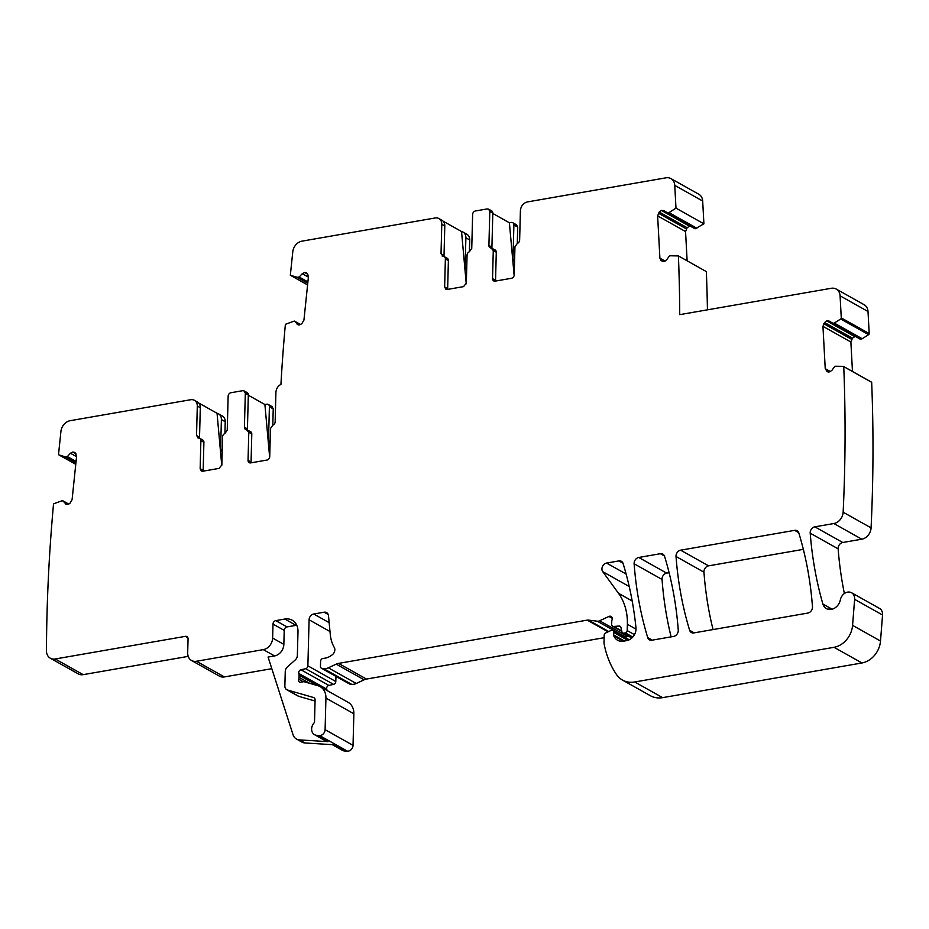 <?xml version="1.0" encoding="UTF-8"?>
<svg xmlns="http://www.w3.org/2000/svg" width="929" height="929" viewBox="0 0 929 929"><rect width="100%" height="100%" fill="white"/><g stroke="black" fill="none" stroke-linecap="round" stroke-linejoin="round"><path stroke-width="1.39" d="M841.268 317.892L869.196 333.557A1.057 0.848 119.3 0 1 868.627 334.661L862.217 338.737L834.288 323.071L840.699 318.995A1.057 0.848 119.3 0 0 841.268 317.892L840.083 295.828A10.567 8.5 119.3 0 0 836.228 289.058A10.567 8.5 119.3 0 0 831.327 288.28L679.726 314.652A1596.51 1284.331 119.3 0 0 678.414 255.928L706.342 271.605A1596.51 1284.331 119.3 0 1 707.433 309.833M662.458 261.397L664.467 261.386L666.65 259.783L669.577 255.777L678.414 255.928M665.129 261.13L659.904 258.192L662.145 261.258M659.904 258.192L657.627 215.888L659.23 212.044L661.413 210.442L663.736 210.569M696.889 228.267L668.973 212.602L675.987 208.142L703.903 223.819L695.206 228.755L664.014 210.755M668.973 212.602L666.952 213.031M675.987 208.142L674.756 185.37L702.684 201.036A10.567 8.5 119.3 0 0 698.829 194.254L670.912 178.589A10.567 8.5 119.3 0 1 674.756 185.37M495.621 281.046A3.17 2.555 119.3 0 1 495.552 280.291L496.283 252.235L493.276 250.551L492.544 278.607A3.17 2.555 119.3 0 0 493.694 280.895A3.17 2.555 119.3 0 0 495.169 281.127L511.438 278.294A3.17 2.555 119.3 0 0 514.225 274.833L514.956 246.777L517.302 243.421A3.17 2.555 119.3 0 0 519.636 240.077L520.403 210.604C520.925 205.983 523.248 203.091 527.382 201.93L666 177.822A10.567 8.5 119.3 0 1 670.912 178.589M493.276 250.551L491.093 247.985A3.17 2.555 119.3 0 1 490.071 247.718A3.17 2.555 119.3 0 1 488.909 245.419L489.804 211.452L488.631 209.164L487.168 208.932L475.416 210.976A3.17 2.555 119.3 0 0 472.629 214.448L471.746 248.415L469.4 251.759L469.714 239.949A7.931 6.375 119.3 0 0 466.811 234.213L462.979 232.064A7.931 6.375 119.3 0 1 465.882 237.801L469.714 239.949M496.283 252.235A3.17 2.555 -60.7 0 0 495.122 249.947L491.093 247.985M445.374 258.877L448.393 260.573A3.17 2.555 119.3 0 0 447.232 258.274L444.225 256.59A3.17 2.555 -60.7 0 1 444.027 255.44L441.02 253.756L443.203 256.323A3.17 2.555 119.3 0 1 444.225 256.59A3.17 2.555 119.3 0 1 445.374 258.877L444.643 286.933L445.815 289.233L447.279 289.465L463.548 286.631L466.335 283.159L467.066 255.103A3.17 2.555 119.3 0 1 469.4 251.759M442.181 256.056L443.203 256.323M441.02 253.756L441.786 224.284L444.794 225.979L444.027 255.44M307.905 281.893L299.196 277.005L297.187 277.283L290.336 275.239L292.774 251.829A10.567 8.5 119.3 0 1 302.006 241.145L435.202 217.967A7.931 6.375 119.3 0 1 438.894 218.547A7.931 6.375 119.3 0 1 441.786 224.284M299.196 277.005L302.273 273.683L304.607 272.476L307.034 273.323L306.373 272.766M307.034 273.323L308.451 276.633L303.934 320.122L301.797 323.71L299.475 324.918L297.048 324.082L297.71 324.627M294.505 321.109L300.671 324.569L294.296 321.062L298.534 324.918M294.296 321.062L285.377 324.314A1596.51 1284.331 119.3 0 0 280.953 384.025A1596.243 1284.11 119.3 0 0 280.941 384.351C277.864 386.092 276.192 388.763 275.913 392.363L275.147 421.836A3.17 2.555 119.3 0 1 272.812 425.18L270.467 428.536L269.735 456.592A3.17 2.555 119.3 0 1 266.948 460.052L250.679 462.886A3.17 2.555 119.3 0 1 249.204 462.654A3.17 2.555 119.3 0 1 248.043 460.366L248.786 432.31L246.603 429.744A3.17 2.555 119.3 0 1 245.581 429.477A3.17 2.555 119.3 0 1 244.42 427.177L245.314 393.211L244.141 390.923L242.678 390.691L230.926 392.735A3.17 2.555 119.3 0 0 228.139 396.207L227.245 430.173L224.911 433.518L225.224 421.708A7.931 6.375 119.3 0 0 222.321 415.971L218.489 413.823A7.931 6.375 119.3 0 1 221.392 419.56L225.224 421.708M251.132 462.805A3.17 2.555 119.3 0 1 251.062 462.05L251.794 433.994A3.17 2.555 -60.7 0 0 250.633 431.706L246.603 429.744M199.723 438.337A3.17 2.555 -60.7 0 1 199.538 437.199L196.53 435.515L198.701 438.07A3.17 2.555 119.3 0 1 199.723 438.349A3.17 2.555 119.3 0 1 200.885 440.636L200.153 468.692L201.314 470.991L202.789 471.224L219.058 468.39L221.845 464.918L222.577 436.862A3.17 2.555 119.3 0 1 224.911 433.518M197.691 437.814L198.701 438.07M196.53 435.515L197.296 406.043L200.304 407.726L199.538 437.199M76.062 461.458L67.352 456.569L65.344 456.847L59.096 454.978A1.057 0.848 119.3 0 1 58.573 454.06L60.931 431.381A10.567 8.5 119.3 0 1 70.174 420.698L190.712 399.725A7.931 6.375 119.3 0 1 194.393 400.306A7.931 6.375 119.3 0 1 197.296 406.043M67.352 456.569L70.441 453.247L72.764 452.04L75.203 452.876L74.529 452.33M75.203 452.876L76.608 456.197L72.09 499.674L69.965 503.274L67.631 504.482L65.204 503.634L65.878 504.192M68.804 504.145L62.464 500.626L66.691 504.47M62.464 500.626L54.033 503.657A1.057 0.848 119.3 0 0 53.51 504.11A1596.51 1284.331 119.3 0 0 46.45 650.811A10.567 8.5 119.3 0 0 50.317 658.208L78.245 673.885A10.567 8.5 119.3 0 0 83.157 674.651L188.215 656.373M827.774 371.867L829.794 371.855L831.978 370.241L834.904 366.235L843.242 366.351A1.057 0.848 119.3 0 1 843.753 366.63A1596.51 1284.331 119.3 0 1 843.16 511.96A1597.415 1285.051 119.3 0 1 843.149 512.204A10.567 8.5 119.3 0 1 833.87 523.526L814.838 526.836A5.284 4.25 119.3 0 0 810.204 533.176A384.722 309.496 119.3 0 0 822.897 604.036A10.567 8.5 119.3 0 0 826.38 608.623A10.567 8.5 119.3 0 0 840.373 599.809A8.454 6.805 119.3 0 1 851.556 592.748A8.454 6.805 119.3 0 1 854.622 599.344L852.578 625.356A21.135 17.001 119.3 0 1 834.045 647.304L634.716 681.979A26.418 21.251 119.3 0 1 622.442 680.051A26.418 21.251 119.3 0 1 616.461 674.5A100.413 80.777 119.3 0 1 604.082 643.681A5.284 4.25 119.3 0 1 604.001 642.589L604.187 635.169A2.113 1.695 119.3 0 1 605.58 633.009L610.934 630.512A2.648 2.125 119.3 0 1 613.709 632.428L613.639 634.925A2.648 2.125 119.3 0 0 613.825 635.947A12.681 10.207 119.3 0 0 617.588 640.244A12.681 10.207 119.3 0 0 623.475 641.173L626.715 640.604A10.567 8.5 119.3 0 0 635.97 627.679A369.928 297.594 119.3 0 0 623.092 563.52A5.284 4.25 119.3 0 0 621.373 561.302A5.284 4.25 119.3 0 0 618.911 560.919L606.579 563.067A5.284 4.25 119.3 0 0 602.468 566.516A5.284 4.25 119.3 0 0 602.735 571.66L618.482 593.294A58.132 46.764 119.3 0 1 627.377 624.276L627.203 630.582A2.113 1.695 119.3 0 1 625.345 632.893L624.021 633.125A2.648 2.125 119.3 0 1 621.884 631.65L620.955 627.539A2.648 2.125 119.3 0 0 619.016 626.053L613.674 626.46A2.648 2.125 119.3 0 1 611.677 624.334L611.746 621.606A5.284 4.25 119.3 0 1 612.072 619.817A3.17 2.555 119.3 0 0 611.108 616.45A3.17 2.555 119.3 0 0 608.936 616.45L599.611 620.793A5.284 4.25 119.3 0 1 597.277 621.199L588.382 620.096A5.284 4.25 119.3 0 0 587.209 620.131L338.562 663.399A10.567 8.5 119.3 0 0 336.217 664.142L328.332 667.812A10.567 8.5 119.3 0 1 323.652 668.636L322.073 668.439A2.648 2.125 119.3 0 1 320.47 666.314L320.598 661.309A2.648 2.125 119.3 0 1 323.199 658.394A16.908 13.61 119.3 0 0 332.582 654.515A5.284 4.25 119.3 0 0 334.254 647.408A36.997 29.763 119.3 0 1 330.283 634.577L328.494 615.764A5.284 4.25 119.3 0 0 326.59 612.594A5.284 4.25 119.3 0 0 324.128 612.199L313.735 614.011A5.284 4.25 119.3 0 0 309.09 619.794L307.882 665.849A2.648 2.125 119.3 0 1 305.653 668.717L300.95 669.751A2.648 2.125 119.3 0 0 298.836 673.49A5.284 4.25 119.3 0 1 299.092 675.232L299.033 677.334A5.284 4.25 119.3 0 1 298.685 679.18A2.648 2.125 119.3 0 0 300.706 682.211L303.423 681.735A2.648 2.125 119.3 0 1 304.282 681.781L317.927 685.695A15.851 12.751 119.3 0 1 320.133 686.624A15.851 12.751 119.3 0 1 325.928 698.085L325.104 729.683A5.284 4.25 119.3 0 1 319.518 735.513L316.812 735.35A7.931 6.375 119.3 0 1 314.525 734.688A7.931 6.375 119.3 0 1 313.909 723.11A2.113 1.695 119.3 0 0 314.525 721.554L315.082 699.978A3.17 2.555 119.3 0 0 313.932 697.679A3.17 2.555 119.3 0 0 313.491 697.493L287.537 690.038A5.284 4.25 119.3 0 1 286.806 689.736A5.284 4.25 119.3 0 1 284.866 685.916L285.249 671.47A5.284 4.25 119.3 0 1 287.375 666.964L295.236 659.962A5.284 4.25 119.3 0 0 297.361 655.444L297.988 631.674A15.851 12.751 119.3 0 0 292.194 620.2A15.851 12.751 119.3 0 0 284.82 619.039L275.785 620.618A3.17 2.555 119.3 0 0 272.998 624.079L272.627 638.072A10.567 8.5 119.3 0 1 263.337 649.626L196.46 661.262A10.567 8.5 119.3 0 1 191.548 660.496A10.567 8.5 119.3 0 1 187.681 652.843L188.053 638.862A3.17 2.555 119.3 0 0 186.892 636.562A3.17 2.555 119.3 0 0 185.417 636.33L55.229 658.986A10.567 8.5 119.3 0 1 50.317 658.208M830.456 371.588L825.231 368.65L827.472 371.716M825.231 368.65L822.955 326.346L824.557 322.514L826.74 320.9L829.051 321.028M862.217 338.737L860.533 339.213L829.342 321.213M834.288 323.071L832.279 323.489M812.48 606.753A5.284 4.25 119.3 0 1 807.847 613.07L693.824 632.916A5.284 4.25 119.3 0 1 691.373 632.521A5.284 4.25 119.3 0 1 689.643 630.303A369.928 297.594 119.3 0 1 676.022 556.494A5.284 4.25 119.3 0 1 680.655 550.177L794.632 530.354A5.284 4.25 119.3 0 1 797.082 530.738A5.284 4.25 119.3 0 1 798.812 532.956A369.928 297.594 119.3 0 1 812.48 606.753M647.71 637.596A369.928 297.594 119.3 0 1 634.124 563.787A5.284 4.25 119.3 0 1 638.769 557.47L660.391 553.707A5.284 4.25 119.3 0 1 662.841 554.09A5.284 4.25 119.3 0 1 664.56 556.308A369.928 297.594 119.3 0 1 678.263 630.094A5.284 4.25 119.3 0 1 673.63 636.423L651.891 640.209A5.284 4.25 119.3 0 1 649.429 639.826A5.284 4.25 119.3 0 1 647.71 637.596L652.251 640.139M836.228 289.058L864.156 304.724A10.567 8.5 119.3 0 1 868.011 311.505L869.196 333.557M860.208 339.155L832.361 323.536M855.307 336.414L827.054 320.819M852.462 371.449L850.883 342.023L852.485 338.179L854.982 336.484M871.17 382.016A1.057 0.848 119.3 0 1 871.669 382.307A1596.51 1284.331 119.3 0 1 871.088 527.626A1597.415 1285.051 119.3 0 1 871.077 527.869A10.567 8.5 119.3 0 1 861.787 539.192L842.766 542.501A5.284 4.25 119.3 0 0 838.132 548.842A384.722 309.496 119.3 0 0 844.38 593.538M851.556 592.748L879.484 608.414A8.454 6.805 119.3 0 1 882.55 615.01L880.506 641.022A21.135 17.001 119.3 0 1 861.961 662.969L662.644 697.644A26.418 21.251 119.3 0 1 650.37 695.716L622.442 680.051M628.376 636.063L627.539 636.458A5.284 4.25 119.3 0 1 625.205 636.864L623.731 636.679M604.129 637.712L366.49 679.064A10.567 8.5 119.3 0 0 364.133 679.807L356.26 683.489A10.567 8.5 119.3 0 1 351.58 684.301L350.001 684.104A2.648 2.125 119.3 0 1 349.362 683.895L321.434 668.23M307.882 665.849L335.81 681.514L335.95 676.37M335.81 681.514A2.648 2.125 119.3 0 1 333.581 684.383L328.866 685.416A2.648 2.125 119.3 0 0 326.764 689.155A5.284 4.25 119.3 0 1 327.008 690.479M320.133 686.624L348.061 702.289A15.851 12.751 119.3 0 1 353.856 713.751L353.032 745.348A5.284 4.25 119.3 0 1 347.446 751.178L344.729 751.015A7.931 6.375 119.3 0 1 342.453 750.353L332.268 744.64M271.814 668.683L224.388 676.927A10.567 8.5 119.3 0 1 219.476 676.161L191.548 660.496M272.801 425.18L273.231 408.888L272.069 406.588L268.237 404.44A3.17 2.555 -60.7 0 0 266.762 404.208L264.904 404.533L269.654 457.254M517.302 243.421L517.72 227.129L516.559 224.83L512.727 222.681A3.17 2.555 -60.7 0 0 511.264 222.449L509.394 222.774L514.143 275.495M703.903 223.819L702.684 201.036M694.88 228.697L667.045 213.078M689.98 225.944L661.727 210.349M687.123 260.817L685.556 231.553L687.158 227.71L689.655 226.014M671.121 636.864A369.928 297.594 119.3 0 1 662.052 579.452A5.284 4.25 119.3 0 1 666.685 573.135L669.112 572.717M713.042 629.572A369.928 297.594 119.3 0 1 703.95 572.171A5.284 4.25 119.3 0 1 708.583 565.842L803.341 549.353M492.103 248.252A3.17 2.555 119.3 0 1 491.917 247.114L492.811 213.147A3.17 2.555 -60.7 0 0 491.65 210.848L488.642 209.164M492.8 213.461L509.394 222.774M448.393 260.573L447.65 288.629A3.17 2.555 -60.7 0 0 447.732 289.383M438.894 218.547L441.902 220.243A7.931 6.375 119.3 0 1 444.794 225.979M443.121 221.183L461.539 231.518A7.931 6.375 119.3 0 1 462.979 232.064M290.336 275.239L307.592 284.924M247.613 430.011A3.17 2.555 119.3 0 1 247.428 428.873L248.322 394.906A3.17 2.555 -60.7 0 0 247.16 392.607L244.153 390.923M248.31 395.22L264.904 404.533M199.723 438.349L202.743 440.032A3.17 2.555 119.3 0 1 203.904 442.332L203.161 470.388A3.17 2.555 -60.7 0 0 203.242 471.142M194.393 400.306L197.412 402.002A7.931 6.375 119.3 0 1 200.304 407.726M198.632 402.942L217.049 413.277A7.931 6.375 119.3 0 1 218.489 413.823M316.812 735.35L328.03 741.644L299.475 739.89A10.567 8.5 119.3 0 1 296.444 739.008A10.567 8.5 119.3 0 1 293.03 734.688L268.075 657.058L274.554 655.932A10.567 8.5 119.3 0 0 283.856 644.366L284.216 630.385A3.17 2.555 119.3 0 1 287.015 626.912L296.049 625.345A15.851 12.751 119.3 0 1 296.746 625.24M315.059 701.023L298.766 696.344A5.284 4.25 119.3 0 1 298.023 696.03L286.806 689.736M328.03 741.644A7.931 6.375 119.3 0 1 325.754 740.982L314.525 734.688M299.475 739.89L304.956 742.968L333.511 744.721L344.729 751.015M829.492 609.505A10.567 8.5 119.3 0 1 829.016 608.716L830.41 609.505M843.753 366.63L871.669 382.307M222.194 451.587A3.17 2.555 119.3 0 1 221.776 451.413A3.17 2.555 119.3 0 1 220.614 449.113L221.392 419.56M270.084 443.249A3.17 2.555 -60.7 0 1 269.665 443.075A3.17 2.555 -60.7 0 1 268.504 440.787L269.398 406.728A3.17 2.555 -60.7 0 0 268.237 404.44M466.683 269.828A3.17 2.555 119.3 0 1 466.265 269.654A3.17 2.555 119.3 0 1 465.104 267.355L465.882 237.801M514.573 261.49A3.17 2.555 -60.7 0 1 514.155 261.316A3.17 2.555 -60.7 0 1 512.994 259.028L513.888 224.969A3.17 2.555 -60.7 0 0 512.727 222.681M466.253 283.821L461.539 231.518M221.764 465.58L217.049 413.277M304.956 742.968A10.567 8.5 119.3 0 1 301.913 742.085L296.444 739.008M840.083 295.828L868.011 311.505M663.074 261.56L660.96 260.375M685.556 231.553L657.627 215.888M686.345 228.882L658.429 213.205M687.158 227.71L659.23 212.044M689.341 226.107L661.413 210.442M696.75 228.337L668.834 212.671M492.544 278.607L495.552 280.291M488.909 245.419L491.917 247.114M492.811 213.147L489.804 211.452M447.65 288.629L444.643 286.933M307.766 283.229L297.187 277.283M307.778 283.159L297.315 277.295M307.871 282.242L298.859 277.179M308.405 277.121L302.273 273.683M307.871 274.31L304.607 272.476M307.557 273.939L304.921 272.452M248.043 460.366L251.062 462.05M251.794 433.994L248.786 432.31M244.42 427.177L247.428 428.873M248.322 394.906L245.314 393.211M203.161 470.388L200.153 468.692M200.885 440.636L203.904 442.332M59.096 454.978L75.772 464.326L58.957 454.92M75.923 462.781L65.344 456.847M75.934 462.723L65.483 456.859M76.027 461.794L67.016 456.743M76.561 456.685L70.441 453.247M76.027 453.875L72.764 452.04M75.713 453.491L73.089 452.017M55.229 658.986L83.157 674.651M185.417 636.33L187.855 637.7M196.46 661.262L224.388 676.927M263.337 649.626L274.554 655.932M272.627 638.072L283.856 644.366M272.998 624.079L284.216 630.385M275.785 620.618L287.015 626.912M284.82 619.039L296.049 625.345M287.537 690.038L298.766 696.344M313.491 697.493L314.316 697.958M319.518 735.513L347.446 751.178M325.104 729.683L353.032 745.348M325.928 698.085L353.856 713.751M298.685 679.18L303.284 681.758M299.033 677.334L309.763 683.349M299.092 675.232L317.567 685.602M298.836 673.49L326.764 689.155M300.95 669.751L328.866 685.416M305.653 668.717L333.581 684.383M309.09 619.794L329.992 631.523M313.735 614.011L329.156 622.662M324.128 612.199L328.192 614.487M322.073 668.439L350.001 684.104M323.652 668.636L351.58 684.301M328.332 667.812L356.26 683.489M336.217 664.142L364.133 679.807M338.562 663.399L366.49 679.064M587.209 620.131L608.077 631.848M588.382 620.096L608.75 631.534M597.277 621.199L625.205 636.864M599.611 620.793L627.539 636.458M608.936 616.45L612.246 618.308M613.674 626.46L621.733 630.988M619.016 626.053L620.769 627.029M624.021 633.125L632.161 637.7M625.345 632.893L632.777 637.062M627.203 630.582L634.461 634.658M627.377 624.276L636.017 629.13M618.482 593.294L632.173 600.982M602.735 571.66L629.223 586.524M606.579 563.067L626.123 574.029M618.911 560.919L622.976 563.195M613.825 635.947L623.22 641.219M613.639 634.925L624.462 640.998M613.709 632.428L627.818 640.348M634.716 681.979L662.644 697.644M834.045 647.304L861.961 662.969M852.578 625.356L880.506 641.022M854.622 599.344L882.55 615.01M822.897 604.036L832.117 609.215M810.204 533.176L838.132 548.842M814.838 526.836L842.766 542.501M833.87 523.526L861.787 539.192M843.149 512.204L871.077 527.869M828.389 372.018L826.276 370.834M850.883 342.023L822.955 326.346M851.672 339.34L823.744 323.675M852.485 338.179L824.557 322.514M854.657 336.565L826.74 320.9M862.077 338.795L834.149 323.129M840.699 318.995L868.627 334.661M689.643 630.303L694.184 632.846M676.022 556.494L703.95 572.171M680.655 550.177L708.583 565.842M794.632 530.354L798.696 532.631M634.124 563.787L662.052 579.452M638.769 557.47L666.685 573.135M660.391 553.707L664.456 555.983M220.614 449.113L222.228 450.019M273.231 408.888L269.398 406.728M268.504 440.787L270.13 441.693M465.104 267.355L466.718 268.26M517.72 227.129L513.888 224.969M512.994 259.028L514.62 259.934M666.999 213.055L694.927 228.72M62.661 500.673L68.827 504.122M612.641 626.239L621.826 631.395M622.79 632.928L631.836 638.002M612.745 630.524L629.247 639.779M843.532 366.444L871.448 382.109M832.326 323.513L860.242 339.178"/></g></svg>
